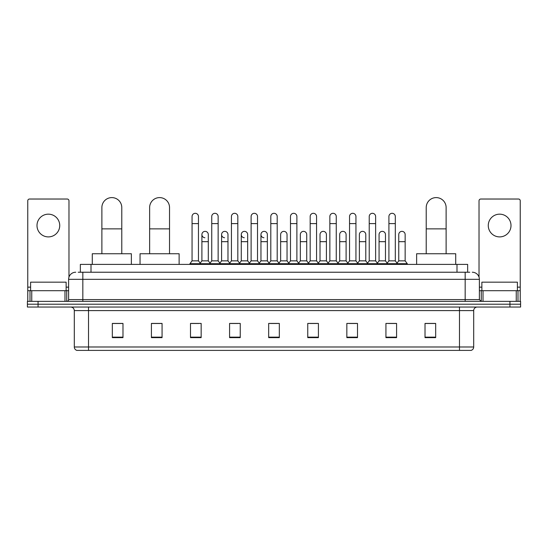 <?xml version="1.0" encoding="UTF-8"?>
<svg xmlns="http://www.w3.org/2000/svg" width="548" height="548" viewBox="0 0 548 548"><rect width="100%" height="100%" fill="white"/><g stroke="black" fill="none" stroke-linecap="round" stroke-linejoin="round"><path stroke-width="0.82" d="M80.351 272.226L80.351 264.403L467.65 264.403L467.65 272.226M78.378 272.226L469.787 272.226M78.213 272.226L82.83 272.226L82.83 279.329L68.616 279.329L68.616 299.585A1.774 1.774 0 0 1 66.842 301.359M75.727 272.226A7.103 7.103 0 0 0 68.616 279.329M472.273 272.226A7.103 7.103 0 0 1 479.384 279.329L479.384 299.585L481.158 301.359M38.059 301.359L27.4 301.359L27.4 304.202L38.059 304.202L27.4 304.202L27.4 307.044L38.059 307.044L38.059 304.202L509.941 304.202L38.059 304.202L38.059 301.359L509.941 301.359L509.941 304.202L520.6 304.202L509.941 304.202L509.941 307.044L38.059 307.044M509.941 307.044L520.6 307.044L520.6 301.359L509.941 301.359M473.698 346.987C473.595 348.686 472.746 349.823 471.136 350.398L459.484 350.398L459.484 346.987L473.698 346.987L473.698 310.6A3.555 3.555 0 0 1 477.246 307.044M459.484 350.398L76.864 350.398A3.555 3.555 0 0 1 74.302 346.987L74.302 310.6C74.096 308.442 72.911 307.257 70.754 307.044M435.674 337.637L435.674 323.43L425.015 323.43L425.015 337.637L435.674 337.637M396.588 337.637L396.588 323.43L385.929 323.43L385.929 337.637L396.588 337.637M357.502 337.637L357.502 323.43L346.843 323.43L346.843 337.637L357.502 337.637M318.415 337.637L318.415 323.43L307.757 323.43L307.757 337.637L318.415 337.637M122.985 337.637L122.985 323.43L112.326 323.43L112.326 337.637L122.985 337.637M162.071 337.637L162.071 323.43L151.412 323.43L151.412 337.637L162.071 337.637M201.157 337.637L201.157 323.43L190.499 323.43L190.499 337.637L201.157 337.637M240.243 337.637L240.243 323.43L229.585 323.43L229.585 337.637L240.243 337.637M279.329 337.637L279.329 323.43L268.671 323.43L268.671 337.637L279.329 337.637M349.186 323.498L356.296 323.498M388.559 323.498L395.663 323.498M231.078 323.498L238.181 323.498M191.704 323.498L198.814 323.498M309.819 323.498L316.922 323.498M270.445 323.498L277.555 323.498M162.071 323.498L151.412 323.498M122.985 323.498L112.326 323.498M435.674 323.498L425.015 323.498M66.13 290.7L66.13 282.172L30.599 282.172L30.599 290.7M48.368 214.165A11.371 11.371 0 0 0 36.997 225.529A11.371 11.371 0 0 0 48.368 236.9A11.371 11.371 0 0 0 59.732 225.529A11.371 11.371 0 0 0 48.368 214.165M64.979 301.359L64.979 290.7L31.75 290.7L31.75 301.359M68.973 277.11L68.973 200.801A1.774 1.774 0 0 0 67.198 199.027L29.53 199.027A1.774 1.774 0 0 0 27.756 200.801L27.756 290.7L31.75 290.7M64.979 290.7L68.616 290.7M27.756 301.359L27.756 290.7M101.88 253.745L101.88 207.555A9.946 9.946 0 0 1 111.826 197.602A9.946 9.946 0 0 1 121.779 207.555A9.946 9.946 0 0 0 111.826 197.602M121.779 253.745L121.779 207.555M131.369 264.403L131.369 253.745L92.283 253.745L92.283 264.403M149.631 253.745L149.631 207.555A9.946 9.946 0 0 1 159.584 197.602A9.946 9.946 0 0 1 169.531 207.555A9.946 9.946 0 0 0 159.584 197.602M169.531 253.745L169.531 207.555M179.128 264.403L179.128 253.745L140.041 253.745L140.041 264.403M426.221 253.745L426.221 207.555A9.946 9.946 0 0 1 436.174 197.602A9.946 9.946 0 0 1 446.12 207.555A9.946 9.946 0 0 0 436.174 197.602M446.12 253.745L446.12 207.555M455.717 264.403L455.717 253.745L416.631 253.745L416.631 264.403M192.06 223.611L198.458 223.611L198.458 260.855L192.06 260.855L192.06 216.508A3.199 3.199 0 0 1 195.458 213.316A3.199 3.199 0 0 1 198.458 216.508A3.199 3.199 0 0 0 195.458 213.316M192.06 260.855L189.93 263.698L189.93 264.403M198.458 260.855L200.589 263.698L189.93 263.698M211.747 260.855L211.747 223.611L218.145 223.611L218.145 260.855L211.747 260.855L209.617 263.698L200.589 263.698L200.589 264.403M211.747 223.611L211.747 216.508A3.199 3.199 0 0 1 215.145 213.316A3.199 3.199 0 0 1 218.145 216.508A3.199 3.199 0 0 0 215.145 213.316M218.145 260.855L220.275 263.698L209.617 263.698L209.617 264.403M231.434 260.855L231.434 223.611L237.825 223.611L237.825 260.855L231.434 260.855L229.297 263.698L220.275 263.698L220.275 264.403M231.434 223.611L231.434 216.508A3.199 3.199 0 0 1 234.832 213.316A3.199 3.199 0 0 1 237.825 216.508A3.199 3.199 0 0 0 234.832 213.316M237.825 260.855L239.962 263.698L229.297 263.698L229.297 264.403M251.114 260.855L251.114 223.611L257.512 223.611L257.512 260.855L251.114 260.855L248.984 263.698L239.962 263.698L239.962 264.403M251.114 223.611L251.114 216.508A3.199 3.199 0 0 1 254.519 213.316A3.199 3.199 0 0 1 257.512 216.508A3.199 3.199 0 0 0 254.519 213.316M257.512 260.855L259.642 263.698L248.984 263.698L248.984 264.403M270.801 260.855L270.801 223.611L277.199 223.611L277.199 260.855L270.801 260.855L268.671 263.698L259.642 263.698L259.642 264.403M270.801 223.611L270.801 216.508A3.199 3.199 0 0 1 274.199 213.316A3.199 3.199 0 0 1 277.199 216.508A3.199 3.199 0 0 0 274.199 213.316M277.199 260.855L279.329 263.698L268.671 263.698L268.671 264.403M290.488 260.855L290.488 223.611L296.886 223.611L296.886 260.855L290.488 260.855L288.358 263.698L279.329 263.698L279.329 264.403M290.488 223.611L290.488 216.508A3.199 3.199 0 0 1 293.886 213.316A3.199 3.199 0 0 1 296.886 216.508A3.199 3.199 0 0 0 293.886 213.316M296.886 260.855L299.016 263.698L288.358 263.698L288.358 264.403M310.175 260.855L310.175 223.611L316.566 223.611L316.566 260.855L310.175 260.855L308.038 263.698L299.016 263.698L299.016 264.403M310.175 223.611L310.175 216.508A3.199 3.199 0 0 1 313.572 213.316A3.199 3.199 0 0 1 316.566 216.508A3.199 3.199 0 0 0 313.572 213.316M316.566 260.855L318.703 263.698L308.038 263.698L308.038 264.403M329.855 260.855L329.855 223.611L336.253 223.611L336.253 260.855L329.855 260.855L327.725 263.698L318.703 263.698L318.703 264.403M329.855 223.611L329.855 216.508A3.199 3.199 0 0 1 333.259 213.316A3.199 3.199 0 0 1 336.253 216.508A3.199 3.199 0 0 0 333.259 213.316M336.253 260.855L338.383 263.698L327.725 263.698L327.725 264.403M349.542 260.855L349.542 223.611L355.94 223.611L355.94 260.855L349.542 260.855L347.411 263.698L338.383 263.698L338.383 264.403M349.542 223.611L349.542 216.508A3.199 3.199 0 0 1 352.939 213.316A3.199 3.199 0 0 1 355.94 216.508A3.199 3.199 0 0 0 352.939 213.316M355.94 260.855L358.07 263.698L347.411 263.698L347.411 264.403M369.229 260.855L369.229 223.611L375.627 223.611L375.627 260.855L369.229 260.855L367.098 263.698L358.07 263.698L358.07 264.403M369.229 223.611L369.229 216.508A3.199 3.199 0 0 1 372.626 213.316A3.199 3.199 0 0 1 375.627 216.508A3.199 3.199 0 0 0 372.626 213.316M375.627 260.855L377.757 263.698L367.098 263.698L367.098 264.403M388.916 260.855L388.916 223.611L395.314 223.611L395.314 260.855L388.916 260.855L386.785 263.698L377.757 263.698L377.757 264.403M388.916 223.611L388.916 216.508A3.199 3.199 0 0 1 392.313 213.316A3.199 3.199 0 0 1 395.314 216.508A3.199 3.199 0 0 0 392.313 213.316M395.314 260.855L397.444 263.698L386.785 263.698L386.785 264.403M405.15 260.855L405.15 241.668L398.759 241.668L398.759 260.855L405.15 260.855L407.287 263.698L397.444 263.698L397.444 264.403M204.897 237.75A3.199 3.199 0 0 1 201.904 234.558A3.199 3.199 0 0 1 205.301 231.366A3.199 3.199 0 0 1 208.302 234.558L208.302 241.668L201.904 241.668L201.904 234.558M208.302 241.668L208.302 260.855L201.904 260.855L201.904 241.668M201.904 260.855L200.178 263.15M208.302 260.855L210.021 263.15M224.584 237.75A3.199 3.199 0 0 1 221.591 234.558A3.199 3.199 0 0 1 224.988 231.366A3.199 3.199 0 0 1 227.982 234.558L227.982 241.668L221.591 241.668L221.591 234.558M227.982 241.668L227.982 260.855L221.591 260.855L221.591 241.668M221.591 260.855L219.864 263.15M227.982 260.855L229.708 263.15M244.271 237.75A3.199 3.199 0 0 1 241.271 234.558A3.199 3.199 0 0 1 244.675 231.366A3.199 3.199 0 0 1 247.669 234.558L247.669 241.668L241.271 241.668L241.271 234.558M247.669 241.668L247.669 260.855L241.271 260.855L241.271 241.668M241.271 260.855L239.551 263.15M247.669 260.855L249.395 263.15M263.958 237.75A3.199 3.199 0 0 1 260.958 234.558A3.199 3.199 0 0 1 264.355 231.366A3.199 3.199 0 0 1 267.356 234.558L267.356 241.668L260.958 241.668L260.958 234.558M267.356 241.668L267.356 260.855L260.958 260.855L260.958 241.668M260.958 260.855L259.238 263.15M267.356 260.855L269.082 263.15M280.644 234.558A3.199 3.199 0 0 1 284.042 231.366A3.199 3.199 0 0 1 287.042 234.558L287.042 241.668L280.644 241.668L280.644 234.558M287.042 241.668L287.042 260.855L280.644 260.855L280.644 241.668M280.644 260.855L278.918 263.15M287.042 260.855L288.762 263.15M300.331 234.558A3.199 3.199 0 0 1 303.729 231.366A3.199 3.199 0 0 1 306.729 234.558L306.729 241.668L300.331 241.668L300.331 234.558M306.729 241.668L306.729 260.855L300.331 260.855L300.331 241.668M300.331 260.855L298.605 263.15M306.729 260.855L308.449 263.15M320.018 234.558A3.199 3.199 0 0 1 323.416 231.366A3.199 3.199 0 0 1 326.409 234.558L326.409 241.668L320.018 241.668L320.018 234.558M326.409 241.668L326.409 260.855L320.018 260.855L320.018 241.668M320.018 260.855L318.292 263.15M326.409 260.855L328.136 263.15M339.698 234.558A3.199 3.199 0 0 1 343.103 231.366A3.199 3.199 0 0 1 346.096 234.558L346.096 241.668L339.698 241.668L339.698 234.558M346.096 241.668L346.096 260.855L339.698 260.855L339.698 241.668M339.698 260.855L337.979 263.15M346.096 260.855L347.822 263.15M359.385 234.558A3.199 3.199 0 0 1 362.783 231.366A3.199 3.199 0 0 1 365.783 234.558L365.783 241.668L359.385 241.668L359.385 234.558M365.783 241.668L365.783 260.855L359.385 260.855L359.385 241.668M359.385 260.855L357.666 263.15M365.783 260.855L367.503 263.15M379.072 234.558A3.199 3.199 0 0 1 382.47 231.366A3.199 3.199 0 0 1 385.47 234.558L385.47 241.668L379.072 241.668L379.072 234.558M385.47 241.668L385.47 260.855L379.072 260.855L379.072 241.668M379.072 260.855L377.346 263.15M385.47 260.855L387.189 263.15M398.759 241.668L398.759 234.558A3.199 3.199 0 0 1 402.157 231.366A3.199 3.199 0 0 1 405.15 234.558L405.15 241.668M398.759 260.855L397.033 263.15M407.287 263.698L407.287 264.403M499.632 214.165A11.371 11.371 0 0 0 488.268 225.529A11.371 11.371 0 0 0 499.632 236.9A11.371 11.371 0 0 0 511.003 225.529A11.371 11.371 0 0 0 499.632 214.165M516.25 301.359L516.25 290.7L483.021 290.7L483.021 301.359M516.25 290.7L520.244 290.7L520.244 200.801A1.774 1.774 0 0 0 518.47 199.027L480.802 199.027A1.774 1.774 0 0 0 479.027 200.801L479.027 277.11M479.384 290.7L483.021 290.7M520.244 290.7L520.244 301.359M517.401 290.7L517.401 282.172L481.87 282.172L481.87 290.7M91.009 272.226L91.009 264.403M456.991 272.226L456.991 264.403M82.83 301.359L82.83 299.585L479.384 299.585M68.616 299.585L82.83 299.585L82.83 279.329L465.17 279.329L465.17 301.359M479.384 279.329L465.17 279.329L465.17 272.226M459.484 307.044L459.484 310.6L74.302 310.6M473.698 310.6L459.484 310.6L459.484 346.987L88.516 346.987L88.516 350.398M74.302 346.987L88.516 346.987L88.516 307.044M279.329 337.143L268.671 337.143M240.243 337.143L229.585 337.143M201.157 337.143L190.499 337.143M162.071 337.143L151.412 337.143M122.985 337.143L112.326 337.143M318.415 337.143L307.757 337.143M357.502 337.143L346.843 337.143M396.588 337.143L385.929 337.143M435.674 337.143L425.015 337.143M68.616 287.145L66.13 287.145M30.599 287.145L27.756 287.145M66.726 290.7L66.726 301.359M27.784 290.7L27.784 301.359M30.003 301.359L30.003 290.7M101.88 228.872L121.779 228.872M149.631 228.872L169.531 228.872M426.221 228.872L446.12 228.872M520.244 287.145L517.401 287.145M481.87 287.145L479.384 287.145M520.216 301.359L520.216 290.7M517.997 290.7L517.997 301.359M481.274 301.359L481.274 290.7M198.458 223.611L198.458 216.508M218.145 223.611L218.145 216.508M237.825 223.611L237.825 216.508M257.512 223.611L257.512 216.508M277.199 223.611L277.199 216.508M296.886 223.611L296.886 216.508M316.566 223.611L316.566 216.508M336.253 223.611L336.253 216.508M355.94 223.611L355.94 216.508M375.627 223.611L375.627 216.508M395.314 223.611L395.314 216.508"/></g></svg>
